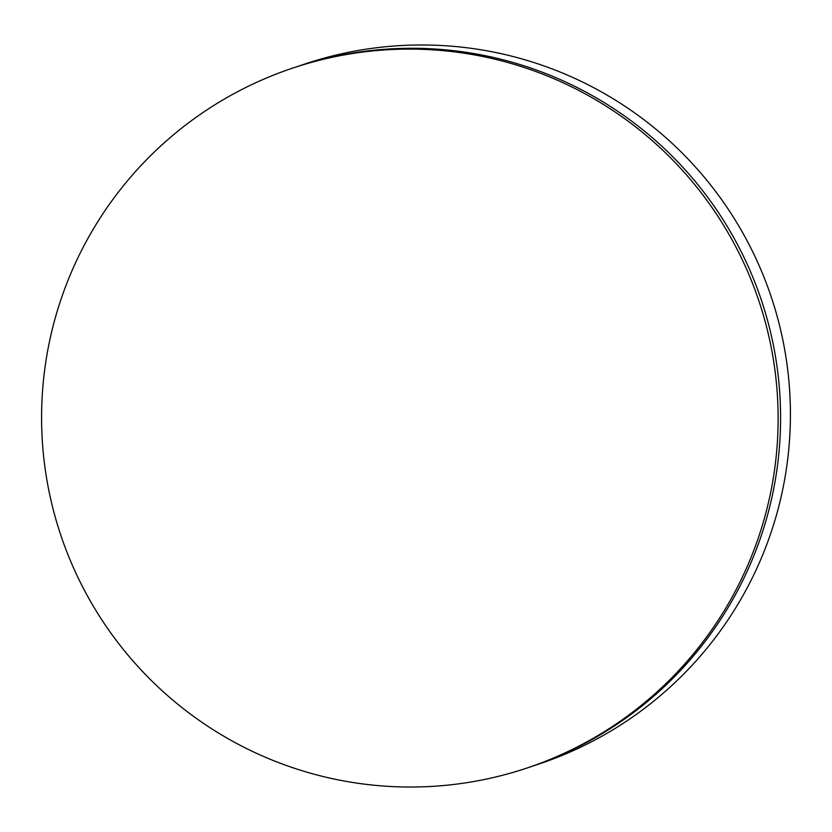 <?xml version="1.0" encoding="UTF-8"?>
<svg xmlns="http://www.w3.org/2000/svg" width="832" height="832" viewBox="0 0 832 832"><rect width="100%" height="100%" fill="white"/><g stroke="black" fill="none" stroke-linecap="round" stroke-linejoin="round"><path stroke-width="1.25" d="M527.363 767.905L529.828 767.073A369.044 368.181 -108.6 0 0 747.552 264.971A369.044 368.181 -108.6 0 0 294.819 67.402L304.637 64.095A369.044 368.181 -108.6 0 1 757.38 261.674A369.044 368.181 -108.6 0 1 539.656 763.776L529.828 767.073A369.044 368.181 -108.6 0 0 747.552 264.971A369.044 368.181 -108.6 0 0 294.819 67.402L292.344 68.224A369.044 368.181 -108.6 0 0 74.62 570.326A369.044 368.181 -108.6 0 0 527.363 767.905A369.044 368.181 -108.6 0 0 745.087 265.803A369.044 368.181 -108.6 0 0 292.344 68.224"/></g></svg>
